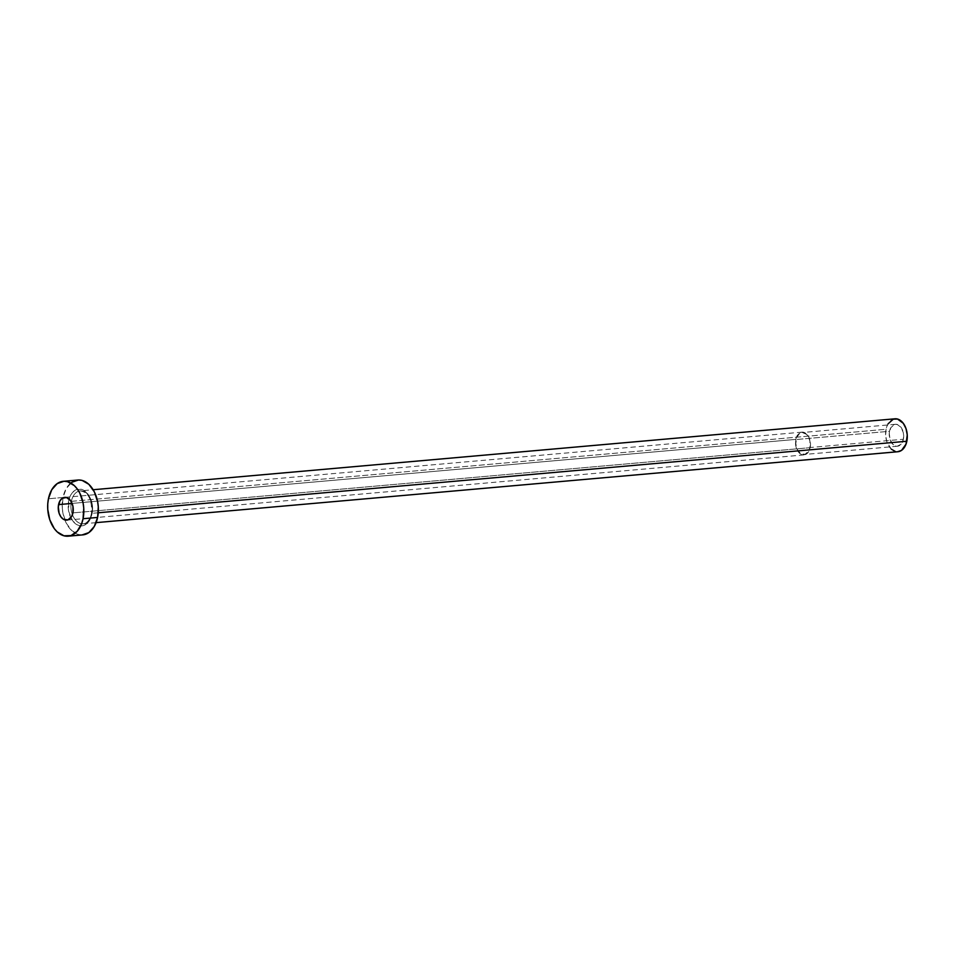 <?xml version="1.0" encoding="UTF-8"?>
<svg xmlns="http://www.w3.org/2000/svg" width="955" height="955" viewBox="0 0 955 955"><rect width="100%" height="100%" fill="white"/><g stroke="black" fill="none" stroke-linecap="round" stroke-linejoin="round"><path stroke-width="0.72" stroke-dasharray="4.78 3.58" d="M903.37 439.252A11.018 7.198 -95.1 0 0 895.48 424.295A11.018 7.198 -95.1 0 0 889.523 431.278L796.076 439.539A11.018 7.198 84.9 0 1 802.021 432.555A11.018 7.198 84.9 0 1 809.924 447.525L903.37 439.252L903.37 432.89L901.043 427.327L897.163 424.438L894.346 424.533L890.86 427.661L889.248 433.343L890.072 439.682L893.032 444.529L897.151 446.26L901.043 444.278L903.37 439.252L809.924 447.525L809.924 441.162L808.587 437.235L806.402 434.262L802.284 432.543L799.586 433.463L796.613 437.617L795.79 443.765L797.401 449.829L800.887 453.768L805.089 454.27L808.587 451.142L809.924 447.525A11.018 7.198 84.9 0 1 803.967 454.508A11.018 7.198 84.9 0 1 796.076 439.539L889.523 431.278A11.018 7.198 -95.1 0 0 897.413 446.236A11.018 7.198 -95.1 0 0 903.37 439.252M810.174 447.668A11.424 7.473 -95.1 0 0 801.985 432.149A11.424 7.473 -95.1 0 0 795.813 439.396L72.103 503.404L795.813 439.396A11.424 7.473 -95.1 0 0 804.003 454.914A11.424 7.473 -95.1 0 0 810.174 447.668L72.938 512.883L810.174 447.668L807.751 452.873L803.728 454.938L800.815 454.162L798.237 451.763L795.527 443.777L795.813 439.396L797.198 435.635L799.454 433.093L802.26 432.126L805.172 432.901L808.801 436.996L810.461 443.287L810.174 447.668M91.883 514.148A18.455 12.057 -95.1 0 0 83.813 490.309A18.455 12.057 -95.1 0 0 68.688 500.778L68.688 511.426L72.604 520.75L76.77 524.617L79.098 525.584L81.473 525.871L85.998 524.319L89.663 520.2L92.349 510.674L91.895 503.488L87.979 494.165L83.813 490.309L81.485 489.33L76.77 489.485L72.604 492.374L70.921 494.714L68.688 500.778A18.455 12.057 -95.1 0 0 76.77 524.617A18.455 12.057 -95.1 0 0 91.883 514.148M894.99 418.803A16.521 10.803 -95.1 0 0 886.061 429.273L71.362 501.339A16.521 10.803 84.9 0 1 81.223 490.846A16.521 10.803 84.9 0 1 92.134 513.312A16.521 10.803 84.9 0 1 83.204 523.794A16.521 10.803 84.9 0 1 71.362 501.339L886.061 429.273A16.521 10.803 -95.1 0 0 897.903 451.727L895.384 451.5M98.258 512.775L92.134 513.312L98.258 512.775M77.868 480.031A27.54 18.002 -95.1 0 0 62.982 497.483L48.442 498.773L62.982 497.483A27.54 18.002 -95.1 0 0 62.899 497.901A27.54 18.002 -95.1 0 0 64.845 519.926A27.54 18.002 -95.1 0 0 82.715 534.895M82.667 534.895L78.513 534.514L71.756 530.622L66.301 523.209L62.982 513.384L62.29 508.036L62.982 497.483L66.313 488.447L71.768 482.299M71.362 501.339A16.521 10.803 84.9 0 1 80.292 490.87A16.521 10.803 84.9 0 1 92.134 513.312A16.521 10.803 84.9 0 1 82.261 523.818A16.521 10.803 84.9 0 1 71.362 501.339M891.325 449.16L886.873 441.89L885.643 435.611L886.061 429.273L888.054 423.853M895.48 424.295L802.021 432.555M801.985 432.149L64.749 497.364M96.085 522.648L83.204 523.794C87.072 523.352 89.818 519.962 91.453 513.635C92.253 499.847 88.529 492.267 80.292 490.87L93.172 489.736M804.003 454.914L66.755 520.129M897.413 446.236L803.967 454.508"/><path stroke-width="1.43" d="M58.565 504.61A11.424 7.473 84.9 0 1 64.749 497.364A11.424 7.473 84.9 0 1 72.938 512.883L72.938 506.281L70.515 500.516L66.492 497.519L62.218 498.307L59.95 500.85L58.279 506.759L59.126 513.336L60.989 516.977L63.567 519.377L67.924 519.878L71.553 516.643L72.938 512.883A11.424 7.473 84.9 0 1 66.755 520.129A11.424 7.473 84.9 0 1 58.565 504.61L72.103 503.404L58.565 504.61M96.085 522.648L897.903 451.727A16.521 10.803 -95.1 0 0 906.832 441.258L98.258 512.775L906.832 441.258A16.521 10.803 -95.1 0 0 894.99 418.803L93.172 489.736M83.061 518.72A27.54 18.002 84.9 0 1 68.175 536.185A27.54 18.002 84.9 0 1 48.442 498.773A27.54 18.002 84.9 0 1 63.328 481.308A27.54 18.002 84.9 0 1 83.061 518.72L97.601 517.443L83.061 518.72L81.7 523.531L77.224 531.267L71.004 535.576L63.973 535.803L57.216 531.911L54.268 528.581L49.791 519.795L47.75 509.325L47.75 503.954L48.442 498.773L51.773 489.724L57.228 483.588L63.985 481.272L67.53 481.69L74.287 485.582L77.236 488.912L79.743 492.995L83.061 502.819L83.754 508.167L83.061 518.72M68.175 536.185L82.715 534.895A27.54 18.002 -95.1 0 0 97.601 517.443A27.54 18.002 -95.1 0 0 77.868 480.031L63.328 481.308M71.768 482.299L78.525 479.983L82.07 480.401L88.827 484.292L94.27 491.718L97.601 501.53L98.293 506.878L97.601 517.443L94.27 526.48L88.815 532.615L82.058 534.931M888.054 423.853L893.295 419.161L897.521 419.03L903.335 423.363L906.02 428.64L907.25 434.919L906.02 444.135L901.568 450.366L897.509 451.751M895.384 451.5L891.325 449.16"/></g></svg>
